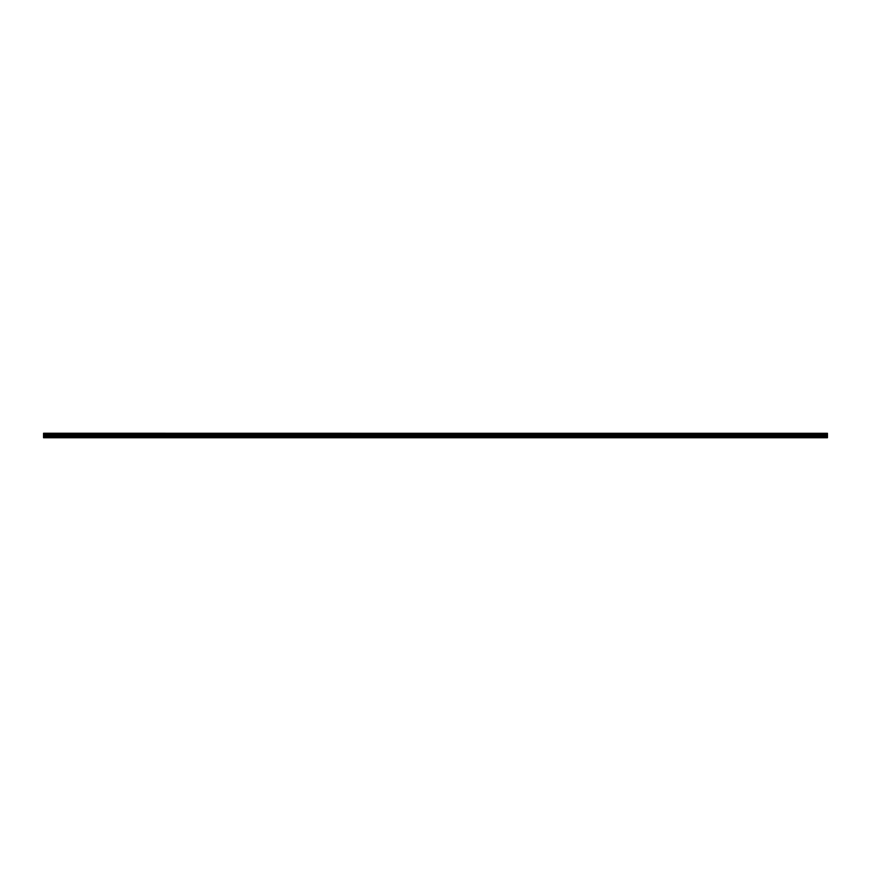 <?xml version="1.0" encoding="UTF-8"?>
<svg xmlns="http://www.w3.org/2000/svg" width="871" height="871" viewBox="0 0 871 871"><rect width="100%" height="100%" fill="white"/><g stroke="black" fill="none" stroke-linecap="round" stroke-linejoin="round"><path stroke-width="1.31" d="M43.55 437.754L827.45 437.754L43.55 437.547M43.55 434.357L827.45 433.834L43.55 434.357L43.55 437.503M43.55 433.344L827.45 433.344L43.55 433.246L43.55 433.834M43.55 434.411L827.45 434.411L43.55 434.977L827.45 434.934L827.45 436.785L43.55 436.785M43.55 436.861L827.45 436.785M827.45 436.861L827.45 437.503M827.45 433.344L43.55 433.78M827.45 434.869L43.55 434.869M827.45 433.29L43.55 433.29M43.55 434.183L827.45 434.183M827.45 434.008L43.55 434.008M43.55 436.153L827.45 436.153M827.45 436.077L43.55 436.077M43.55 435.054L827.45 435.054"/></g></svg>
